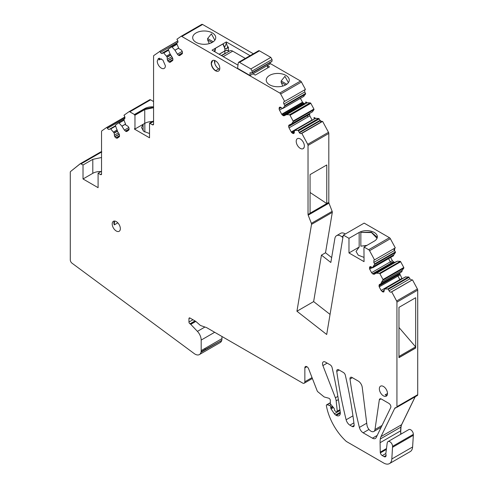<?xml version="1.0" encoding="UTF-8"?>
<svg xmlns="http://www.w3.org/2000/svg" width="488" height="488" viewBox="0 0 488 488"><rect width="100%" height="100%" fill="white"/><g stroke="black" fill="none" stroke-linecap="round" stroke-linejoin="round"><path stroke-width="0.73" d="M124.934 116.937L106.384 127.649L101.827 130.857A1.726 1 -120 0 0 101.541 131.607L101.541 174.362A1.726 1 -120 0 1 101.303 174.612A1.726 1 -120 0 1 100.467 174.545L98.094 173.246L101.541 171.257M98.094 173.246L98.094 187.673L83.021 178.968L83.021 164.993L81.02 163.901A1.726 1 -120 0 0 80.191 163.834A1.726 1 -120 0 0 80.117 163.883L70.571 171.508A1.726 1 -120 0 0 70.284 172.252L70.284 259.872A2.879 1.665 -120 0 0 72.041 263.215L194.224 353.587A8.65 4.996 60 0 0 199.397 354.575L219.972 342.692A8.65 4.996 60 0 0 221.552 340.447L201.099 351.726A8.644 4.99 60 0 1 200.977 352.33A8.65 4.996 60 0 1 199.397 354.575M83.021 164.993L92.799 159.35L101.541 157.502M101.059 171.532A10.663 6.155 -0 0 0 92.799 173.319L92.799 159.35M83.021 178.968L92.799 173.319M214.677 332.279L201.184 340.069L201.184 350.616A8.65 4.99 60 0 1 201.099 351.726M220.064 342.637A8.644 4.99 -120 0 0 220.173 342.576A8.644 4.99 -120 0 0 221.967 338.617L221.967 336.488M201.184 340.069A8.644 4.99 -120 0 0 197.414 331.37L190.759 324.343A1.44 0.83 -120 0 0 190.369 324.032L189.978 323.806A1.44 0.83 -120 0 1 188.96 322.043L188.96 318.609A1.44 0.83 -120 0 1 189.259 317.95A1.44 0.83 -120 0 1 189.978 318.017L195.237 321.055A5.764 3.325 -120 0 1 196.292 321.824L199.586 324.746A8.333 4.813 -120 0 0 200.586 325.526L206.583 327.607L302.615 383.05A3.172 1.83 -120 0 0 304.201 383.208A3.172 1.83 -120 0 0 304.854 381.756L304.854 367.879A2.879 1.665 -120 0 1 305.451 366.555A2.879 1.665 -120 0 1 308.66 368.891L317.127 390.723A1.726 1 -120 0 0 318.188 392.041L323.605 396.5A2.879 1.665 -120 0 0 324.66 397.104L328.808 398.22A1.726 1 -120 0 1 329.119 398.348A1.726 1 -120 0 1 330.339 400.465L330.339 403.289A1.153 0.665 -120 0 0 330.772 404.369A1.153 0.665 -120 0 0 330.779 404.375L333.871 408.053A1.44 0.83 -120 0 1 334.414 409.408L334.414 409.639A1.153 0.665 -120 0 0 335.225 411.055L336.458 411.762A1.153 0.665 -120 0 0 337.031 411.817A1.153 0.665 -120 0 0 337.263 411.164L336.159 400.849A8.644 4.99 -120 0 0 335.39 397.805L322.891 365.585A4.032 2.33 -120 0 1 323.343 361.87A4.032 2.33 -120 0 1 325.362 362.072L330.266 364.902A2.879 1.665 -120 0 1 332.102 367.623A380.61 219.746 -120 0 1 340.264 412.189A5.764 3.325 -120 0 1 339.123 415.642A5.764 3.325 -120 0 1 336.354 415.416L335.598 414.983A2.879 1.665 -120 0 1 334.347 413.763L331.077 408.926A1.153 0.665 -120 0 1 330.766 408.005L330.766 407.297A1.44 0.83 -120 0 0 329.485 405.424L327.106 404.784A1.44 0.83 -120 0 0 327.1 404.784A1.44 0.83 -120 0 0 326.643 404.82A1.44 0.83 -120 0 0 326.38 405.79A57.621 33.269 -120 0 0 326.887 408.175A40.333 23.29 -120 0 0 344.973 440.17A40.333 23.29 -120 0 0 346.084 441.219A2.879 1.665 -120 0 0 346.663 441.646L383.696 463.027A11.523 6.655 -120 0 0 389.461 463.6A11.523 6.655 -120 0 0 391.827 458.976L392.565 446.355A3.745 2.159 -120 0 0 390.931 442.585A3.745 2.159 -120 0 0 388.045 441.579A3.745 2.159 -120 0 0 387.356 442.555L387.173 443.244A5.74 3.318 -120 0 1 387.155 443.324L385.862 453.328A2.879 1.665 -120 0 0 385.971 454.541A2.879 1.665 -120 0 1 385.502 456.756A2.879 1.665 -120 0 1 384.062 456.615L382.269 455.579A2.879 1.665 -120 0 1 380.347 452.894L386.368 449.418M340.319 413.129L336.354 415.416M389.461 463.6L410.237 451.601A11.523 6.655 -120 0 0 412.604 446.977L413.348 435.296L392.565 447.295M413.348 435.296L413.348 434.357A3.745 2.159 -120 0 0 411.707 430.587A3.745 2.159 -120 0 0 408.822 429.586L388.045 441.579M386.478 448.563L380.25 452.156A2.879 1.665 -120 0 0 380.347 452.894M380.25 452.156L380.091 442.707A28.81 16.635 -120 0 1 380.305 438.986A13.261 7.655 -120 0 1 380.994 436.601L394.658 408.468A4.069 2.349 -120 0 1 395.262 407.797A4.069 2.349 -120 0 1 396.128 407.614A1.726 1 -120 0 0 396.494 407.535A1.726 1 -120 0 0 396.53 407.51A1.726 1 -120 0 0 396.573 407.486A1.726 1 -120 0 0 396.933 406.693L396.933 302.115A1.726 1 -120 0 0 396.622 300.986L391.693 291.83L412.476 279.831L411.878 280.106L409.865 278.825L409.066 277.343A0.573 0.336 60 0 0 408.596 276.958L405.192 277.025L384.404 289.024M400.727 434.259L400.666 430.831L380.091 442.707M415.154 396.762L401.569 424.719A13.261 7.655 -120 0 0 400.88 427.104A28.81 16.635 -120 0 0 400.666 430.831M417.106 395.634L396.616 407.462M396.573 407.486L417.356 395.487A1.726 1 -120 0 0 417.716 394.7L417.716 290.116A1.726 1 -120 0 0 417.399 288.994L412.476 279.831M398.97 307.361L398.97 357.686L415.678 348.042L415.678 297.717L398.97 307.361M391.693 291.83L391.095 292.105A2.019 1.165 60 0 1 389.082 290.824L409.865 278.825M405.192 277.025L384.416 289.024L387.82 288.951A0.573 0.336 60 0 1 388.283 289.335L389.082 290.824M384.349 289.146L383.781 292.007L382.647 291.879L381.116 290.421L379.219 286.889A2.019 1.165 60 0 1 379.054 285.938L399.837 273.945L402.13 278.794M379.054 285.938L379.084 285.327A2.019 1.165 60 0 1 379.499 284.486A2.019 1.165 60 0 1 379.554 284.461L401.868 271.749L402.124 270.37M379.084 285.327L398.013 274.396L398.226 273.853M393.743 254.779L393.468 255.828L372.692 267.82L371.148 266.838A2.019 1.165 60 0 0 370.118 266.661L370.014 266.71A2.019 1.165 60 0 0 369.959 266.741A2.019 1.165 60 0 0 369.544 267.576L369.514 268.193A2.019 1.165 60 0 0 369.672 269.138L371.575 272.676L372.558 273.786L374.137 274.305L397.385 261.184L400.215 261.367A0.573 0.336 60 0 1 400.685 261.751L403.777 267.503A0.573 0.336 60 0 1 403.826 268.083L402.234 270.321L381.348 282.369L381.091 283.748M376.602 273.182L379.432 273.359A0.573 0.336 60 0 1 379.902 273.75L382.995 279.502A0.573 0.336 60 0 1 383.086 279.746L381.457 282.32L402.069 270.407M397.385 261.184L394.914 262.312L393.883 262.135L392.352 260.677L390.455 257.146M372.692 267.82L372.96 266.777L393.895 254.693L373.094 266.716M394.225 248.508A2.019 1.165 60 0 0 394.389 250.545L395.39 251.912A0.573 0.336 60 0 1 395.445 252.491L393.895 254.693L373.113 266.692L374.705 264.154L395.28 252.272A0.573 0.336 60 0 1 395.237 252.607L395.445 252.491M374.522 259.884L395.298 247.886L390.357 238.699L369.575 250.698L374.522 259.884L373.918 260.165L373.814 262.428L374.613 263.91A0.573 0.336 60 0 1 374.705 264.154M390.357 238.699A1.726 1 -120 0 0 389.448 237.705L364.164 223.107L343.381 235.106L348.975 238.333L359.162 232.453A10.663 6.155 -0 0 1 370.776 231.117A10.663 6.155 -0 0 1 377.358 236.802A10.663 6.155 -0 0 1 374.235 241.157L364.048 247.038L368.672 249.704A1.726 1 -120 0 1 369.575 250.698M377.315 237.363L371.331 232.166L360.845 232.416L371.514 232.569L376.852 238.12L376.791 238.784M364.048 247.038L364.048 248.13M363.95 248.185L364.048 261.653L348.975 252.955L359.162 247.068L356.039 251.424L358.247 255.169L363.95 257.371M348.975 252.955L348.975 238.333M343.308 235.539L343.381 235.106M328.808 133.438L308.026 145.43A1.726 1 -120 0 0 307.714 144.308L301.834 133.376L322.617 121.384L328.491 132.309A1.726 1 -120 0 1 328.808 133.438L328.808 202.349A1.726 1 -120 0 0 328.973 203.154L332.151 211.347A1.726 1 -120 0 1 332.298 212.384L325.514 252.784L321.44 255.132L313.638 301.596L296.936 311.24L326.698 334.493L343.223 235.588M313.638 301.596L329.998 314.376M296.936 311.24L311.515 224.382A1.726 1 -120 0 0 311.368 223.345L308.19 215.147A1.726 1 -120 0 1 308.032 214.464L308.026 145.43M310.1 213.549L326.783 203.917A1.726 1 -120 0 1 326.771 203.709L326.771 203.642A1.726 1 -120 0 0 326.814 203.929L310.106 213.579A1.726 1 -120 0 1 310.069 213.286L308.032 214.464M326.771 203.642A1.726 1 -120 0 1 326.771 203.545L310.069 213.195L310.063 174.6L326.771 164.956L326.771 203.526A1.726 1 -120 0 0 326.771 203.545L310.063 192.492M301.743 133.254L322.318 121.372L301.139 133.535A2.019 1.165 60 0 1 299.467 132.773L320.043 120.89A2.019 1.165 60 0 0 321.714 121.652L301.139 133.535M322.318 121.372L321.714 121.652M270.017 63.397L300.541 81.026A1.726 1 -120 0 1 301.45 82.014L305.439 89.438L284.059 101.718A2.019 1.165 60 0 0 284.004 101.742A2.019 1.165 60 0 0 283.949 103.981L284.748 105.463A0.573 0.336 60 0 1 284.797 106.042L282.692 108.519L280.771 107.366A2.019 1.165 60 0 0 279.74 107.189L279.636 107.238A2.019 1.165 60 0 0 279.581 107.268A2.019 1.165 60 0 0 279.166 108.104L279.136 108.72A2.019 1.165 60 0 0 279.502 110.117L281.71 114.229A2.019 1.165 60 0 0 281.96 114.625A2.019 1.165 60 0 0 282.601 115.211L283.15 115.564A2.019 1.165 60 0 0 284.175 115.735L286.59 114.619L289.476 114.79A0.573 0.336 60 0 1 290.037 115.302L293.129 121.054A0.573 0.336 60 0 1 293.184 121.634L291.592 123.873L289.177 124.989A2.019 1.165 60 0 0 289.122 125.013A2.019 1.165 60 0 0 288.707 125.855L288.683 126.465A2.019 1.165 60 0 0 289.042 127.868L291.251 131.974A2.019 1.165 60 0 0 291.501 132.37A2.019 1.165 60 0 0 292.141 132.962L292.69 133.309A2.019 1.165 60 0 0 293.721 133.48L293.825 133.431A2.019 1.165 60 0 0 293.88 133.407A2.019 1.165 60 0 0 294.294 132.565L294.447 130.455L297.857 130.381A0.573 0.336 60 0 1 298.424 130.894L299.217 132.376L320 120.377L322.013 121.658M315.559 118.303L318.731 118.511A0.573 0.336 60 0 1 319.201 118.895L320 120.377M298.284 130.699L318.865 118.822A0.573 0.336 60 0 0 318.432 118.499L315.736 118.328A2.019 1.165 60 0 1 314.461 117.529L313.772 117.931L315.291 118.59L313.772 117.931M315.224 118.456L294.453 130.448L314.876 118.663M291.251 131.974L309.971 121.164L310.228 121.561M291.501 132.37L294.38 130.711M312.283 120.371L309.825 115.869L309.551 113.503M289.042 127.868L307.763 117.059L307.507 115.595L309.459 114.473M288.707 125.855L307.769 114.534M291.635 123.836L312.375 111.874L313.961 109.635A0.573 0.336 60 0 0 313.912 109.056L310.819 103.303A0.573 0.336 60 0 0 310.35 102.919L307.178 102.712M311.722 112.24L312.411 111.837L311.722 112.24M289.902 115.107L310.478 103.23A0.573 0.336 60 0 0 310.051 102.907L289.476 114.79M283.15 115.564L302.072 104.633L303.371 104.652L304.957 103.737L302.755 102.645L300.407 98.35M281.71 114.229L300.425 103.419L300.706 103.834L302.755 102.645L300.687 103.81L301.419 104.347L303.377 103.218M281.96 114.625L300.687 103.81M283.247 108.244L303.987 96.282L303.292 96.685L305.579 94.044A0.573 0.336 60 0 0 305.531 93.464L304.732 91.982L304.835 89.719M283.217 108.275L303.28 96.691L283.217 108.275M284.663 101.437L280.667 94.013A1.726 1 -120 0 0 279.764 93.019L181.835 36.484A1.726 1 -120 0 0 180.969 36.399A1.726 1 -120 0 0 180.926 36.423L176.906 39.26L177.51 40.236A2.019 1.165 60 0 1 177.62 42.621L176.821 43.182A0.573 0.336 60 0 0 176.772 43.707L178.876 48.617L180.798 49.678A2.019 1.165 60 0 1 181.829 50.691L181.933 50.868A2.019 1.165 60 0 1 182.402 52.277L182.433 52.924A2.019 1.165 60 0 1 182.067 53.9L179.859 55.455A2.019 1.165 60 0 1 179.804 55.492A2.019 1.165 60 0 1 179.163 55.547L182.17 53.814M253.351 53.778L202.611 24.485A1.726 1 -120 0 0 201.751 24.4A1.726 1 -120 0 0 201.703 24.43L181.017 36.374M269.602 75.39A11.523 6.655 -0 0 0 266.228 80.099A11.523 6.655 -0 0 0 273.341 86.242A11.523 6.655 -0 0 0 285.901 84.802A11.523 6.655 -0 0 0 289.274 80.099A11.523 6.655 -0 0 0 282.162 73.95A11.523 6.655 -0 0 0 269.602 75.39M196.066 32.934A11.523 6.655 -0 0 0 192.687 37.637A11.523 6.655 -0 0 0 199.805 43.786A11.523 6.655 -0 0 0 212.359 42.346A11.523 6.655 -0 0 0 215.739 37.637A11.523 6.655 -0 0 0 208.626 31.494A11.523 6.655 -0 0 0 196.066 32.934M237.985 65.142L212.054 50.166L226.316 41.931L226.316 42.608C226.981 45.335 227.475 46.689 227.792 46.665L228.079 46.83L227.744 46.982C226.645 49.032 225.694 49.434 224.895 48.19L223.894 45.597C224.565 47.769 225.377 46.775 226.316 42.608M253.004 73.81L255.242 75.103L269.504 66.868L267.265 65.575M250.094 55.663L226.316 41.931M179.163 55.547A2.019 1.165 60 0 1 178.98 55.467L178.431 55.181A2.019 1.165 60 0 1 177.406 54.168L182.201 51.399M172.624 60.542L169.623 62.275A2.019 1.165 60 0 0 170.263 62.22A2.019 1.165 60 0 0 170.318 62.183L172.526 60.628A2.019 1.165 60 0 0 172.886 59.652L172.862 59.005A2.019 1.165 60 0 0 172.392 57.596L169.934 53.613L168.384 49.617A0.573 0.336 60 0 1 168.439 49.093L171.532 46.915A0.573 0.336 60 0 1 171.8 46.915L176.876 43.981M177.864 40.992L159.838 51.399L160.442 52.381A2.019 1.165 60 0 0 161.656 53.479A2.019 1.165 60 0 0 162.297 53.418A2.019 1.165 60 0 0 162.351 53.387L163.144 52.826A0.573 0.336 60 0 1 163.724 53.015L167.128 57.017L167.286 59.316A2.019 1.165 60 0 0 167.756 60.725L167.86 60.896A2.019 1.165 60 0 0 168.891 61.909L169.44 62.19A2.019 1.165 60 0 0 169.623 62.275M163.413 52.826L168.494 49.892M161.656 53.479L168.378 49.593M159.838 51.399L153.885 55.492A1.726 1 -120 0 0 153.567 56.254L153.567 124.141A1.726 1 -120 0 1 153.506 124.538A1.726 1 -120 0 1 153.25 124.83A1.726 1 -120 0 1 152.421 124.763L150.042 123.464L153.567 121.427M177.833 40.919L159.728 51.368M153.567 101.559L150.585 99.833A1.726 1 -120 0 0 149.718 99.747A1.726 1 -120 0 0 149.676 99.778L128.984 111.722M152.396 121.567A10.663 6.155 -0 0 0 144.747 123.373L134.969 129.015L134.969 115.217L134.456 114.515L129.802 111.831A1.726 1 -120 0 0 128.942 111.746A1.726 1 -120 0 0 128.899 111.776L123.989 115.235L124.593 116.211L124.696 118.602L123.854 119.682L125.886 125.135L127.435 125.934A2.019 1.165 60 0 1 128.46 126.947L128.57 127.118A2.019 1.165 60 0 1 129.039 128.527L129.064 129.174A2.019 1.165 60 0 1 128.704 130.15L126.752 131.522L125.953 131.406L129.027 129.637M134.456 114.515L144.643 108.635A10.663 6.155 -0 0 1 153.567 106.884M150.042 123.464L149.529 123.22L153.567 120.89M143.1 130.796L143.1 124.348L138.244 127.124M149.529 123.22L149.529 137.805L134.456 129.1L134.786 128.911M143.1 124.348L141.52 127.569L143.759 131.345L149.529 133.535M134.456 129.1L134.456 128.722L134.969 129.015M134.969 115.217L144.747 109.568L153.567 107.726M134.456 114.936L144.643 109.056L153.567 107.214M125.953 131.406L124.379 130.113L121.915 126.136L125.599 124.007M125.001 117.175L106.963 127.588L107.415 128.326A2.019 1.165 60 0 0 109.245 129.454L109.782 129.076A0.573 0.336 60 0 1 109.892 129.039L110.227 128.802A0.573 0.336 60 0 1 110.697 128.96L114.101 132.956L114.729 136.664L115.863 137.854L117.212 138.25L119.157 136.878A2.019 1.165 60 0 0 119.523 135.902L119.493 135.255A2.019 1.165 60 0 0 119.023 133.846L117.486 131.363L115.467 125.593L115.516 125.074L118.614 122.891A0.573 0.336 60 0 1 119.078 123.049L121.915 126.136M106.384 127.649L106.963 127.588M352.391 377.675L350.006 379.054A2.879 1.665 -120 0 1 350.573 377.315A2.879 1.665 -120 0 1 351.915 377.407L358.216 381.043A5.764 3.325 -120 0 1 362.242 387.344L366.921 424.749A5.764 3.325 -120 0 0 366.939 424.883A5.764 3.325 -120 0 0 369.697 430.227A5.764 3.325 -120 0 0 373.839 431.477A5.764 3.325 -120 0 0 374.985 429.531L379.322 399.849A2.879 1.665 -120 0 1 379.896 398.879A2.879 1.665 -120 0 1 381.335 399.019L388.875 403.375A2.879 1.665 -120 0 1 390.845 406.266A2.879 1.665 -120 0 1 390.711 407.602L376.181 437.522A5.764 3.325 -120 0 1 375.333 438.474A5.764 3.325 -120 0 1 372.448 438.187L363.145 432.813L368.977 429.446M350.006 379.054A358.058 206.723 -120 0 0 359.381 427.427A5.764 3.325 -120 0 0 363.145 432.813M338.672 369.758A2.879 1.665 -120 0 0 337.33 369.672A2.879 1.665 -120 0 0 336.763 371.405A358.058 206.723 -120 0 0 346.138 419.784A5.764 3.325 -120 0 0 349.902 425.17L352.251 426.524A2.879 1.665 -120 0 0 353.58 426.603A2.879 1.665 -120 0 0 354.154 424.92A380.61 219.746 -120 0 0 345.345 375.272A2.879 1.665 -120 0 0 343.509 372.551L338.672 369.758M354.178 425.408L352.251 426.524M353.898 422.858L349.902 425.17M394.597 250.429L394.7 248.166M345.345 233.972A8.644 4.99 -120 0 0 340.648 233.313L336.574 235.667A8.644 4.99 -120 0 0 334.878 238.449L330.84 262.483L321.44 255.132M325.514 252.784L331.663 257.585M306.433 103.053L304.957 103.737M101.803 151.908L100.87 151.841L80.087 163.834L70.571 171.508L80.087 163.834M101.541 151.994A1.726 1 -120 0 0 100.766 151.957L100.845 151.921M400.916 434.149L400.666 430.703M415.227 396.72L401.691 424.578A11.523 6.655 -120 0 0 401.118 426.506A28.81 16.635 -120 0 0 400.929 428.104A28.871 16.665 -120 0 0 400.929 428.129A28.81 16.635 -120 0 0 400.855 430.593M398.013 274.396L399.861 273.329L399.837 273.945M399.861 273.329L400.331 272.463M398.97 327.466L415.599 346.846L415.678 348.042M415.599 347.944L398.97 357.545M360.845 232.416L360.845 246.172L366.952 245.36M306.903 102.998L307.355 102.736A2.019 1.165 60 0 1 306.08 101.937L305.39 102.34L306.903 102.998L305.39 102.34M307.355 102.736L310.051 102.907M159.539 58.163A5.764 3.325 -120 0 0 159.478 58.255A5.764 3.325 -120 0 0 158.984 59.951L161.217 58.664M158.984 59.951L159.344 58.163M303.621 147.901L304.036 147.657M214.415 61.506C214.714 64.636 216.166 67.094 218.776 68.881L215.733 70.638A6.051 3.495 60 0 1 211.444 63.22A6.051 3.495 -120 0 0 215.733 70.638M214.537 60.433L214.433 61.518C214.732 64.636 216.178 67.088 218.776 68.881M212.744 60.451L211.463 63.233A6.051 3.495 60 0 1 212.597 60.512M387.045 395.42L385.16 394.847A5.764 3.325 -120 0 0 387.051 395.408M114.625 221.052A5.764 3.325 -120 0 0 114.515 221.204L114.259 224.895L117.822 222.839M114.259 224.895L113.808 223.028L114.216 221.058M285.602 84.967L281.161 82.405L281.161 80.99L286.779 84.235M281.161 80.99L284.925 76.335L288.39 82.655M212.066 42.511L207.626 39.949L207.626 38.534L213.238 41.779M207.626 38.534L211.395 33.879L214.848 40.199M223.059 43.889L215.312 48.361L223.059 43.889L223.894 45.597M227.792 46.665A243.372 140.513 120 0 0 227.744 46.982L227.933 47.269C226.932 48.983 225.877 49.367 224.779 48.428L224.895 48.19M227.933 47.269L228.384 47.104L228.079 46.83M214.421 51.533L214.476 51.033L214.336 51.484M215.312 48.361L214.476 51.033M207.626 39.949L209.291 43.615M281.161 82.405L282.826 86.071M398.97 356.447L415.599 346.846M343.131 236.137L341.96 236.814L342.893 237.546M341.96 236.814A8.644 4.99 -120 0 0 336.574 235.667M379.219 286.889L399.995 274.89M381.116 290.421L399.843 279.606L397.946 276.074L397.885 275.067M214.598 60.457A6.051 3.495 -120 0 0 214.5 61.457A6.051 3.495 -120 0 0 219.698 69.284M112.203 223.949A5.764 3.325 -120 0 0 114.723 229.75A5.764 3.325 -120 0 0 119.163 231.294A5.764 3.325 -120 0 0 120.353 228.659A5.764 3.325 -120 0 0 117.84 222.857A5.764 3.325 -120 0 0 113.399 221.314A5.764 3.325 -120 0 0 112.203 223.949M387.502 393.517A5.764 3.325 -120 0 0 384.989 387.716A5.764 3.325 -120 0 0 380.548 386.173A5.764 3.325 -120 0 0 379.353 388.814A5.764 3.325 -120 0 0 381.872 394.609A5.764 3.325 -120 0 0 386.307 396.152A5.764 3.325 -120 0 0 387.502 393.517L385.16 394.847M219.795 68.283A6.051 3.495 -120 0 0 217.154 62.19A6.051 3.495 -120 0 0 212.494 60.573A6.051 3.495 -120 0 0 211.237 63.342A6.051 3.495 -120 0 0 213.878 69.43A6.051 3.495 -120 0 0 218.545 71.053A6.051 3.495 -120 0 0 219.795 68.283M304.359 146.01A5.764 3.325 -120 0 0 301.846 140.208A5.764 3.325 -120 0 0 297.406 138.665A5.764 3.325 -120 0 0 296.21 141.306A5.764 3.325 -120 0 0 298.723 147.101A5.764 3.325 -120 0 0 303.164 148.645A5.764 3.325 -120 0 0 304.359 146.01M157.234 61.067A5.764 3.325 -120 0 0 159.753 66.868A5.764 3.325 -120 0 0 164.194 68.412A5.764 3.325 -120 0 0 165.383 65.77L162.87 59.975L158.429 58.432L157.234 61.067M171.8 46.915A0.573 0.336 60 0 1 172.105 47.104L174.936 50.191L177.406 54.168M299.467 132.773A2.019 1.165 60 0 1 299.217 132.376M369.672 269.138L372.344 267.601M270.017 62.647L270.017 63.989L253.107 73.749A2.879 1.665 60 0 1 253.229 73.938M266.96 65.752A2.879 1.665 60 0 1 267.766 67.875M214.805 63.47L214.805 61.518A5.764 3.325 60 0 1 214.897 60.567M221.57 55.663L229.854 50.88A5.764 3.325 60 0 1 232.703 51.148L245.305 58.426M251.411 73.145L252.089 72.608L251.411 73.145L250.051 72.633L250.051 75.512L253.107 73.749M271.377 61.616L252.089 72.608L252.089 71.047L250.862 68.93L239.492 62.36A1.726 1 60 0 0 238.632 62.275A1.726 1 60 0 0 238.284 62.879L237.638 67.814A0.573 0.336 -120 0 0 238.04 68.582L250.051 75.512M238.632 62.275L258.597 50.752A1.726 1 60 0 1 259.457 50.837L270.828 57.401L250.862 68.93M272.054 61.079L272.054 59.518L270.828 57.401M80.191 163.834L100.766 151.957A1.726 1 -120 0 0 100.693 152.006L90.408 157.947M101.541 173.923L100.467 174.545M101.541 152.061L81.02 163.901M100.693 152.006L80.27 163.797M200.977 352.33L221.552 340.447M201.184 350.616L205.058 348.383A8.65 4.99 60 0 1 204.972 349.493M221.967 338.617L205.058 348.383M204.942 327.021L197.414 331.37M195.804 321.427L190.759 324.343M195.377 321.135L190.369 324.032M194.993 320.915L189.978 323.806M192.955 319.738L188.96 322.043M189.978 318.017L188.96 318.609M312.039 377.608L304.854 381.756M306.891 366.701L304.854 367.879M339.91 409.633L337.263 411.164M338.391 399.562L336.159 400.849M337.861 396.378L335.39 397.805M327.167 363.115L322.891 365.585M332.828 406.815L330.766 408.005M333.45 407.553L331.077 408.926M332.426 406.339L330.766 407.297M330.943 404.576L329.485 405.424M330.339 402.917L327.106 404.784L330.339 402.917M412.604 446.977L391.827 458.976M413.348 434.357L392.565 446.355M386.1 455.438L384.062 456.615M385.843 453.511L382.269 455.579M400.88 427.104L380.305 438.986M401.569 424.719L380.994 436.601M396.14 407.614L394.658 408.468M417.716 394.7L396.933 406.693M417.716 290.116L396.933 302.115M417.399 288.994L396.622 300.986M391.095 292.105L411.878 280.106M387.82 288.951L408.596 276.958M388.283 289.335L409.066 277.343M384.934 288.78L405.711 276.787M384.983 288.774L405.766 276.775M382.104 291.531L384.294 290.269M382.647 291.879L384.263 290.952M382.995 279.502L403.777 267.503M383.086 279.746L403.661 267.863A0.573 0.336 60 0 1 403.625 268.199L403.826 268.083M379.432 273.359L400.215 261.367M379.902 273.75L400.685 261.751M376.547 273.189L397.33 261.196M372.558 273.786L393.34 261.788M373.106 274.134L393.883 262.135M369.544 267.576L370.984 266.747M369.514 268.193L371.484 267.052M374.613 263.91L395.39 251.912M389.448 237.705L368.672 249.704M359.162 247.068L359.162 232.453M332.298 212.384L311.515 224.382M332.151 211.347L311.368 223.345M328.973 203.154L308.19 215.147M328.808 202.349L326.771 203.526M326.771 203.709L310.075 213.354M328.491 132.309L307.714 144.308M298.424 130.894L319.201 118.895M297.857 130.381L318.432 118.499M315.291 118.59L315.736 118.328M315.114 118.602L295.026 130.204M294.972 130.211L315.047 118.621M292.69 133.309L294.301 132.376M292.141 132.962L294.337 131.693M309.971 121.164L312.033 119.975M307.763 117.059L309.825 115.869M288.683 126.465L307.507 115.595M291.611 123.861L311.667 112.283L291.598 123.867M293.129 121.054L313.912 109.056M293.184 121.634L313.961 109.635M290.037 115.302L310.819 103.303M284.175 115.735L303.371 104.652M302.072 104.633L303.926 103.566M282.601 115.211L301.419 104.347M300.425 103.419L302.493 102.23M279.502 110.117L282.436 108.427M279.136 108.72L281.112 107.58M279.166 108.104L280.612 107.275M284.748 105.463L305.531 93.464M284.797 106.042L305.579 94.044M301.45 82.014L280.667 94.013M300.541 81.026L279.764 93.019M202.611 24.485L181.835 36.484M178.431 55.181L182.427 52.875M171.562 46.897L176.827 43.853L171.544 46.903M168.891 61.909L172.886 59.603M172.807 60.25L169.44 62.19M167.86 60.896L172.661 58.127M167.756 60.725L172.575 57.938M167.286 59.316L171.831 56.693M167.195 57.218L170.849 55.101M167.128 57.017L170.739 54.924M166.609 56.175L170.221 54.089M166.554 56.102L170.178 54.015M168.61 50.191L163.724 53.015M163.175 52.808L168.445 49.764L163.163 52.814M160.442 52.381L177.864 42.322M153.567 124.098L152.421 124.763M150.585 99.833L129.802 111.831M144.747 123.373L144.747 109.568M144.643 109.056L144.643 108.635M121.963 126.209L125.642 124.086M118.645 122.872L123.909 119.834L118.627 122.884M119.078 123.049L124.043 120.182M114.729 136.664L119.17 134.102M114.839 136.841L119.255 134.285M114.168 133.157L117.498 131.235M114.101 132.956L117.504 130.991M113.582 132.12L117.26 129.997M113.527 132.047L117.212 129.918M110.257 128.783L115.528 125.745L110.245 128.795M110.697 128.96L115.662 126.093M377.187 435.449L372.448 438.187M366.726 423.188L359.381 427.427M382.043 425.457L374.985 429.531M381.024 398.867L379.322 399.849M339.148 370.032L336.763 371.405M352.952 415.849L346.138 419.784M392.053 263.197L393.352 263.215L394.914 262.312M307.641 114.924L309.49 113.856M144.844 132.034L144.844 123.311M219.179 54.284L224.907 50.972A1.726 1 -120 0 0 224.907 50.886L224.779 48.428L222.882 44.018M228.384 47.104L228.567 50.758A2.592 1.403 177.1 0 0 224.907 50.886L219.106 54.235M224.883 53.747A1.726 1 -120 0 0 224.907 53.485L224.907 50.972A2.592 1.495 180 0 1 228.573 50.972A4.319 2.495 -120 0 0 228.567 50.758M228.573 50.972L228.573 51.618M221.357 55.534L224.907 53.485A2.592 1.495 180 0 1 225.993 53.107M214.903 51.813L215.531 48.257M401.667 271.871A3.172 1.83 60 0 1 401.911 270.511M402.045 270.431L381.47 282.314M371.575 272.676L390.302 261.861L388.405 258.329M391.4 262.91L390.302 261.861L392.352 260.677M400.087 279.972L399.843 279.606L401.899 278.422M393.267 255.944A3.172 1.83 60 0 1 393.523 254.919M107.415 128.326L124.995 118.175M114.259 135.261L118.413 132.858M115.863 137.854L119.517 135.743M116.412 138.135L119.481 136.365M124.379 130.113L128.795 127.557M125.41 131.126L129.058 129.015M172.105 47.104L176.991 44.28M178.559 48.105L174.936 50.191M174.991 50.264L178.608 48.178M182.347 53.521L178.98 55.467M283.949 103.981L304.732 91.982M286.59 114.619L306.659 103.029M286.645 114.613L306.732 103.011M394.389 250.545L373.814 262.428M395.237 252.607L374.662 264.49M374.137 274.305L393.352 263.215M403.625 268.199L383.043 280.082M340.032 410.481L334.347 413.763M340.276 412.287L335.598 414.983M232.703 51.148L223.23 56.62M239.492 62.36L259.457 50.837M252.089 71.047L272.054 59.518M312.381 378.487L304.201 383.208M339.977 410.115L337.031 411.817M201.751 24.4L180.969 36.399M149.718 99.747L128.942 111.746M381.177 427.238L373.839 431.477M330.339 402.691L326.643 404.82M271.81 61.61L251.845 73.133"/></g></svg>
